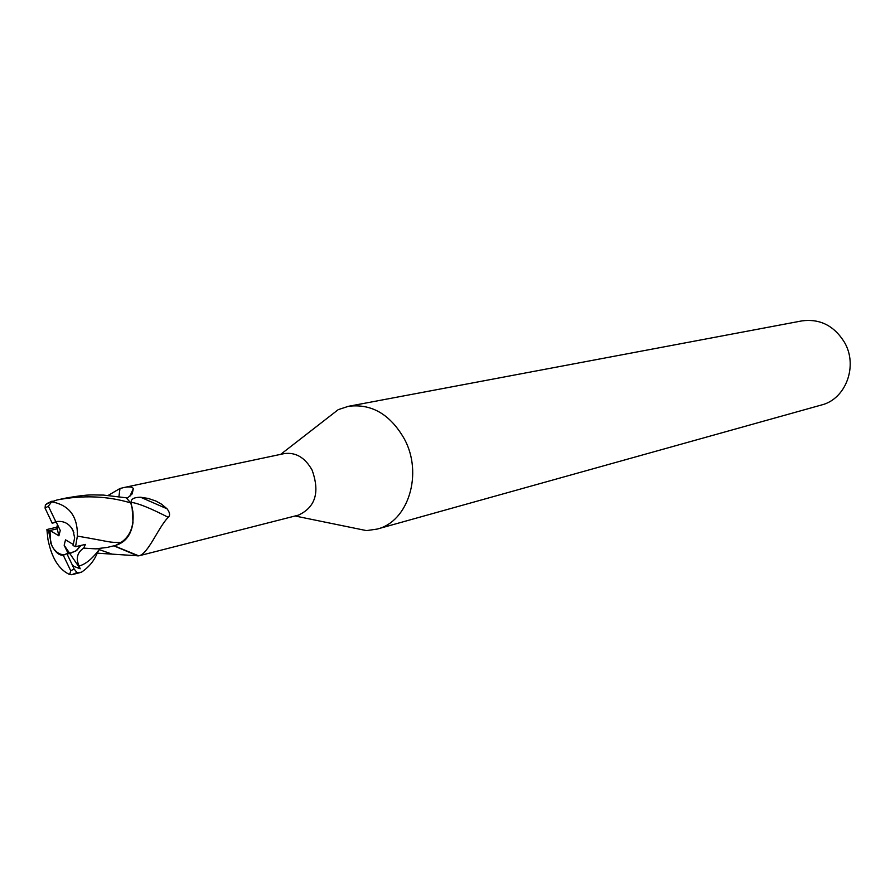 <?xml version="1.0" encoding="UTF-8"?>
<svg xmlns="http://www.w3.org/2000/svg" width="895" height="895" viewBox="0 0 895 895"><rect width="100%" height="100%" fill="white"/><g stroke="black" fill="none" stroke-linecap="round" stroke-linejoin="round"><path stroke-width="1.34" d="M347.786 526.786L366.491 530.612L377.086 529.09C408.277 521.774 423.279 473.723 404.383 438.986C390.231 414.318 371.582 403.432 348.435 406.308L338.265 409.63L323.184 421.344M131.498 505.149L131.162 502.341C130.849 499.018 133.993 497.318 140.593 497.24L148.223 498.437L155.853 501.01L161.615 504.221L167.074 508.819C169.972 512.712 170.352 515.542 168.215 517.321C158.314 527.323 148.067 554.307 138.747 555.862L298.438 515.14C315.476 507.241 320.03 492.228 312.086 470.076C304.982 457.49 295.652 451.997 284.084 453.631L124.047 487.518C129.361 486.444 132.449 486.813 133.321 488.648L132.203 493.861L126.945 498.47M377.086 529.09L821.532 404.976C845.842 399.103 858.283 365.786 844.477 342.337C834.106 325.679 819.921 318.531 801.92 320.891L348.435 406.308M79.062 566.02C85.484 564.32 92.163 558.905 99.11 549.754L96.582 554.564C93.561 561.568 88.493 567.464 81.378 572.274L76.97 572.554L74.095 568.94L72.193 564.723L74.084 566.457L80.214 568.795L79.062 566.009C75.695 558.357 77.25 552.394 83.705 548.12L85.417 544.406L75.538 546.688L73.066 545.536L74.654 537.783L72.92 530.22L73.927 532.827L71.522 527.837L72.92 530.22C69.105 523.318 63.4 520.476 55.814 521.673L52.246 523.295L56.161 521.93L60.256 530.422L58.902 535.825L57.202 528.811L58.052 525.857M80.214 568.795L69.866 553.613L76.701 550.425L80.942 545.435L75.862 551.007L68.266 553.759L64.16 545.234L65.514 539.842L73.457 544.585M52.962 547.751L50.579 542.784L52.962 547.751C56.295 552.618 60.267 554.945 64.887 554.732M115.6 545.413L121.015 542.448C130.368 536.139 134.306 525.734 132.829 511.213L130.916 503.415L132.113 507.375L133.008 522.456C131.464 533.364 126.754 540.602 118.856 544.182L121.015 542.448L115.768 545.368L107.165 547.438M114.09 545.771L138.747 555.862L97.309 553.177M118.934 496.546L119.986 488.491L124.047 487.518M108.25 495.371L119.986 488.491M115.88 545.346L118.856 544.182M131.162 502.341C138.3 503.27 150.651 508.259 168.215 517.321M140.593 497.24L167.074 508.819M121.183 542.448C127.649 538.488 131.599 531.831 133.008 522.456M72.193 564.723L66.856 553.647L69.866 553.613L64.16 545.234M58.902 535.825L49.986 530.5L50.579 542.784M46.887 529.527L48.52 530.847L57.202 528.811L56.81 527.2L46.887 529.527L47.95 539.361C51.597 557.798 58.835 569.533 69.676 574.556L71.813 574.724L81.378 572.274M57.302 521.427L56.161 521.93M48.52 530.847L51.675 545.357C55.233 552.26 59.104 555.549 63.276 555.224L70.75 570.809L69.665 574.556M130.927 503.415L132.829 511.213C134.306 525.723 130.368 536.139 121.015 542.448C107.333 542.471 113.218 542.191 77.384 536.094C77.809 516.437 69.239 505.015 51.675 501.826L57.09 499.947C82.989 494.991 107.534 495.975 130.737 502.912L130.927 503.415M83.705 548.132L95.485 548.836L107.053 547.46M75.538 546.688L77.384 536.094M57.504 524.716L56.81 527.2M47.715 503.18L45.388 504.802L45.063 508.103L52.246 523.295M130.737 502.912L126.24 497.788L103.261 495.069C92.923 495.203 91.402 493.626 66.521 497.956L57.09 499.947M55.814 521.673L48.364 506.167L51.675 501.838M63.276 555.224L66.856 553.647M99.188 549.608L111.092 553.748M72.898 566.401L74.084 566.457M52.1 501.122L47.502 503.258M48.364 506.167L45.063 508.103M71.813 574.724L76.97 572.554M70.75 570.809L74.095 568.94M295.081 515.99L366.491 530.612M129.853 496.345L133.321 488.636M113.866 545.827L137.808 555.907M280.694 454.347L338.265 409.63M98.17 548.769L95.485 548.836M52.022 501.155L45.388 504.802"/></g></svg>

